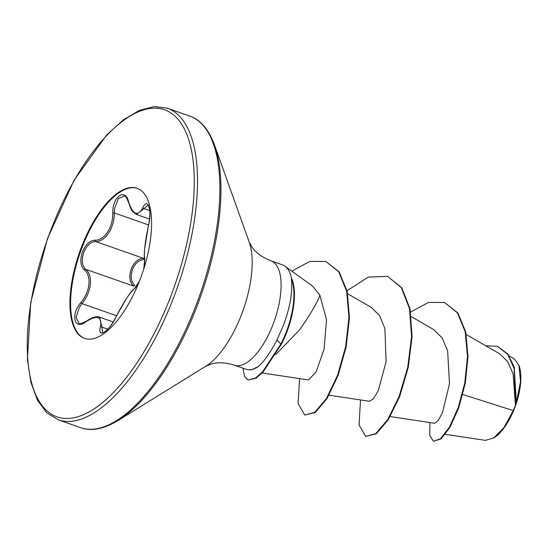 <?xml version="1.0" encoding="UTF-8"?>
<svg xmlns="http://www.w3.org/2000/svg" width="548" height="548" viewBox="0 0 548 548"><rect width="100%" height="100%" fill="white"/><g stroke="black" fill="none" stroke-linecap="round" stroke-linejoin="round"><path stroke-width="0.82" d="M128.677 202.157A1.185 0.596 165.2 0 0 128.581 202.513C126.65 197.664 125.218 195.485 124.293 195.985L118.375 198.582L114.573 208.425L114.265 212.932C114.614 227.756 105.243 242.093 95.558 241.524C90.475 241.908 86.502 245.675 83.639 252.806C81.344 260.149 82.022 265.643 85.659 269.287C93.413 275.212 91.557 292.406 81.947 303.619L79.35 307.291L76.042 317.566L79.111 323.464C78.487 324.532 80.885 323.793 86.31 321.244A1.185 0.617 54.4 0 0 86.146 321.601C74.583 330.978 70.13 315.134 80.796 302.606C90.112 292.016 91.879 275.596 84.323 269.965C80.515 266.088 79.844 260.204 82.316 252.313C85.392 244.661 89.598 240.606 94.948 240.161C104.298 240.825 113.251 227.125 112.73 212.98C112.415 196.424 125.711 187.423 128.677 202.157C133.068 214.953 137.815 216.782 142.918 207.637C148.063 196.013 152.502 211.884 148.255 226.653C144.946 242.243 143.768 253.128 144.727 259.32L143.734 269.089M133.561 286.063C129.643 282.357 128.814 276.809 131.075 269.417C133.993 262.266 138.123 258.553 143.466 258.293A1.185 0.849 -87.9 0 1 144.014 259.615C138.952 259.821 135.061 263.232 132.342 269.856C130.246 276.719 131.075 281.891 134.829 285.371A1.185 0.843 128.4 0 1 133.561 286.063L85.659 269.287A1.185 0.904 -49.3 0 0 84.323 269.965M84.81 338.493A79.535 33.099 109.3 0 1 80.515 251.648A79.535 33.099 109.3 0 1 137.37 188.361M79.864 251.422A79.535 33.099 109.3 0 1 137.048 188.245A79.535 33.099 109.3 0 1 141.665 275.212A79.535 33.099 109.3 0 1 84.488 338.383A79.535 33.099 109.3 0 1 79.864 251.422M485.377 440.373L494.015 437.825A42.819 17.817 -70.7 0 0 515.531 405.602A42.819 17.817 -70.7 0 0 519.175 365.961M493.378 438.222L503.948 427.604L513.25 410.582L515.449 405.301L513.12 373.866L507.695 361.639L499.591 353.796M270.993 260.834L282.446 264.848A55.28 23.002 109.3 0 1 284.974 266.17A55.28 23.002 109.3 0 1 291.659 278.946L291.406 278.857A53.211 22.146 109.3 0 1 287.289 329.19A53.211 22.146 109.3 0 1 280.884 344.048L281.391 344.226L263.081 371.976L256.115 378.195L247.956 380.079L255.601 378.017L262.574 371.797L280.884 344.048L276.918 340C270.527 352.261 264.383 361.098 258.492 366.502A55.28 23.002 109.3 0 1 248.71 369.742A55.28 23.002 109.3 0 1 245.915 369.201L234.455 365.194A55.28 23.002 -70.7 0 0 274.199 321.279A55.28 23.002 -70.7 0 0 270.993 260.834C262.266 257.368 255.971 252.84 252.107 247.258L249.265 242.25L214.426 144.754C208.541 129.123 200.294 119.553 189.697 116.053L167.352 108.23L154.426 106.559L139.651 110.264L123.458 119.786L106.627 135.041L74.042 180.299L47.361 238.901L30.743 302.4L27.4 359.426L30.921 382.449L37.62 400.485L46.95 412.925L58.259 419.823A165.071 68.685 -70.7 0 0 176.929 288.714A165.071 68.685 -70.7 0 0 167.352 108.23M291.659 278.946L291.817 278.809A53.211 22.146 109.3 0 1 287.796 329.369A53.211 22.146 109.3 0 1 281.391 344.226M291.406 278.857C292.79 291.468 290.228 306.716 283.706 324.608L276.918 340M275.555 354.762L299.42 330.047C310.586 314.107 317.415 302.475 319.888 295.166L312.47 286.029L284.974 266.17M462.765 394.498L513.25 410.582M390.197 416.562L434.557 423.255L438.078 420.7L442.496 412.562L449.497 383.764L447.634 350.782L442.154 337.917L433.763 329.608L411.281 316.621M369.475 401.266L373.414 398.807L378.278 390.621L386.087 361.742L384.901 328.629L379.675 315.744L371.51 307.517L347.651 293.735M262.156 372.962L308.531 379.956L316.08 371.969L324.101 349.09L326.519 319.765L319.888 295.166M497.611 346.439L507.797 353.953L514.23 367.146L516.332 402.465L520.532 381.648L518.963 365.386L514.038 358.693L509.181 355.885M410.616 312.059L428.563 302.4L444.565 302.517L457.443 312.853L465.218 331.862L467.499 356.549L464.738 383.175L458.135 407.863L449.415 427.2L440.551 438.722L433.441 441.263L429.7 435.345L429.988 422.563M485.754 345.781L497.358 346.343L507.701 354.316L514.168 368.537L515.449 405.301M444.565 302.517L457.95 313.031L465.725 332.04L468.006 356.727L465.245 383.353L458.642 408.041L449.922 427.378L441.058 438.9L433.441 441.263M516.428 401.835L515.483 405.136M248.71 369.742L251.32 369.866L258.492 366.502M360.522 399.944L359.036 424.919L365.728 436.427L375.805 433.578L387.751 419.583L399.163 396.375L407.726 367.283L411.562 336.541L409.5 308.613L401.28 287.556L387.566 276.37L368.277 277.096L347.021 290.755M299.585 378.606L298.098 403.588L304.791 415.096L314.744 412.336L326.533 398.369L337.568 375.243L345.596 346.939L348.946 317.573L346.685 291.324L338.733 271.781L325.868 261.464L309.627 261.437L291.892 271.171M243.038 368.194L244.49 376.298L247.956 380.079M365.728 436.427L376.312 433.756L388.258 419.761L399.67 396.553L408.233 367.461L412.069 336.719L410.007 308.791L401.787 287.734L387.566 276.37M304.791 415.096L315.251 412.514L327.04 398.547L338.075 375.421L346.103 347.117L349.453 317.751L347.192 291.502L339.246 271.959L325.868 261.464M139.445 281.145L134.109 289.132C129.575 293.009 123.649 302.058 116.347 316.292C110.223 330.602 96.941 339.582 100.4 327.088C102.325 316.47 97.578 314.641 86.146 321.601M148.309 226.44A1.185 0.432 13.8 0 0 148.241 226.536C149.638 220.96 150.104 215.33 149.659 209.644C148.933 206.445 148.337 204.918 147.864 205.055L144.097 208.61L136.377 214.453L149.57 219.07M113.231 321.957L99.517 317.155L101.928 327.081L102.613 332.513C103.373 332.972 105.463 331.471 108.881 328.005C111.463 324.964 113.929 321.08 116.265 316.367A1.185 0.404 25.4 0 1 116.347 316.292M80.796 302.606L81.947 303.619L116.566 315.737M107.84 329.156L101.928 327.081A1.185 0.822 -165.7 0 0 100.4 327.088M94.948 240.161A1.185 0.911 90 0 0 95.558 241.524L143.466 258.293M116.265 316.367L126.424 298.557C132.246 289.865 133.061 289.728 134.596 288.563L134.596 288.563A1.185 1.137 60.2 0 0 134.109 289.132M112.73 212.98L114.265 212.932L148.604 224.954M143.631 269.404L144.487 265.451L144.72 260.019A1.185 1.13 -18.3 0 1 144.727 259.32M144.72 260.019C144.138 259.41 144.117 255.656 144.651 248.744L148.241 226.536A1.185 0.432 13.8 0 0 148.255 226.653M142.918 207.637A1.185 0.843 25.1 0 0 144.097 208.61L149.762 210.596M47.56 238.983A162.694 67.699 -70.7 0 0 56.197 416.569A162.694 67.699 -70.7 0 0 173.969 287.645A162.694 67.699 -70.7 0 0 165.338 110.059A162.694 67.699 -70.7 0 0 47.56 238.983M234.455 365.194C225.475 362.461 217.727 362.07 211.227 364.03L205.884 366.16L117.841 420.645C103.483 429.187 91.071 431.523 80.604 427.646A165.071 68.685 -70.7 0 0 199.28 296.536A165.071 68.685 -70.7 0 0 189.697 116.053M117.841 420.645A164.373 68.397 -70.7 0 0 200.452 296.941A164.373 68.397 -70.7 0 0 214.426 144.754M205.884 366.16A73.829 30.722 -70.7 0 0 242.983 310.606A73.829 30.722 -70.7 0 0 249.265 242.25M80.604 427.646L58.259 419.823M499.598 353.775L466.238 334.506M369.475 401.294L329.012 395.19M445.298 434.331L485.384 440.366M497.358 346.343L497.865 346.521M86.31 321.244C91.961 317.388 96.366 316.025 99.524 317.155M134.596 288.563L136.137 286.933L139.562 280.836M128.581 202.513C130.513 208.165 131.849 211.138 132.602 211.439L136.377 214.453"/></g></svg>
